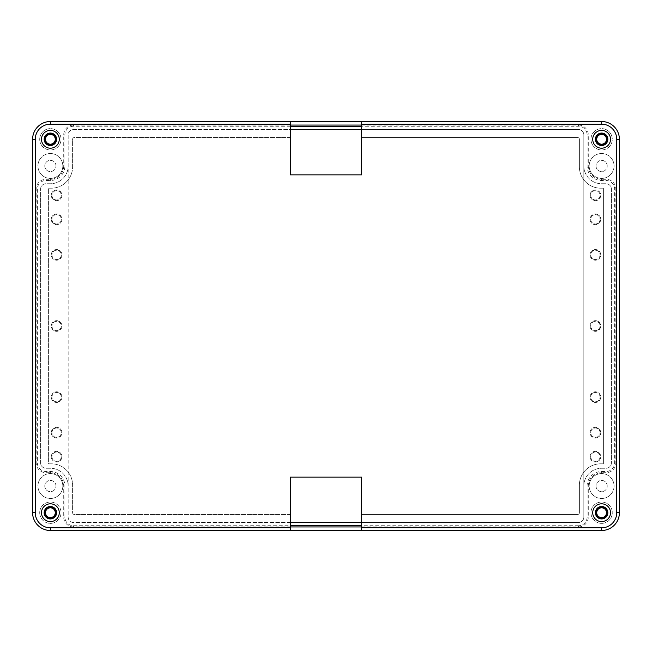 <?xml version="1.0" encoding="UTF-8"?>
<svg xmlns="http://www.w3.org/2000/svg" width="652" height="652" viewBox="0 0 652 652"><rect width="100%" height="100%" fill="white"/><g stroke="black" fill="none" stroke-linecap="round" stroke-linejoin="round"><path stroke-width="0.49" stroke-dasharray="3.26 2.44" d="M619.4 139.292L619.4 512.708L619.4 139.292A17.783 17.783 0 0 0 601.617 121.508L361.567 121.508L361.567 174.858L290.433 174.858L290.433 137.515L74.385 137.515A1.777 1.777 0 0 0 72.608 139.292L72.608 166.855A21.337 21.337 0 0 1 51.272 188.192L48.607 188.192L48.607 463.808L51.272 463.808A21.337 21.337 0 0 1 72.608 485.145L72.608 512.708A1.777 1.777 0 0 0 74.385 514.485L290.433 514.485L290.433 477.142L361.567 477.142L361.567 514.485L577.615 514.485A1.777 1.777 0 0 0 579.392 512.708L579.392 485.145A21.337 21.337 0 0 1 600.728 463.808L603.393 463.808L603.393 188.192L600.728 188.192A21.337 21.337 0 0 1 579.392 166.855L579.392 139.292A1.777 1.777 0 0 0 577.615 137.515L361.567 137.515L577.615 137.515A1.777 1.777 0 0 1 579.392 139.292L579.392 166.855A21.337 21.337 0 0 0 600.728 188.192L603.393 188.192L603.393 463.808L600.728 463.808A21.337 21.337 0 0 0 579.392 485.145L579.392 512.708A1.777 1.777 0 0 1 577.615 514.485L361.567 514.485L361.567 530.492L50.383 530.492L290.433 530.492L290.433 514.485L74.385 514.485A1.777 1.777 0 0 1 72.608 512.708L72.608 485.145A21.337 21.337 0 0 0 51.272 463.808L48.607 463.808L48.607 188.192L51.272 188.192A21.337 21.337 0 0 0 72.608 166.855L72.608 139.292A1.777 1.777 0 0 1 74.385 137.515L290.433 137.515L290.433 121.508L50.383 121.508L601.617 121.508A17.783 17.783 0 0 1 619.4 139.292L619.4 512.708A17.783 17.783 0 0 1 601.617 530.492A17.783 17.783 0 0 0 619.4 512.708A17.783 17.783 0 0 1 601.617 530.492L361.567 530.492M32.6 512.708L32.6 139.292L32.6 512.708A17.783 17.783 0 0 0 50.383 530.492A17.783 17.783 0 0 1 32.6 512.708L32.6 139.292A17.783 17.783 0 0 1 50.383 121.508A17.783 17.783 0 0 0 32.6 139.292A17.783 17.783 0 0 1 50.383 121.508L290.433 121.508M290.433 526.938L73.497 526.938A9.78 9.78 0 0 1 63.717 517.158L63.717 486.033A13.333 13.333 0 0 0 50.383 472.7L45.933 472.7A9.78 9.78 0 0 1 36.153 462.92L36.153 189.08A9.78 9.78 0 0 1 45.933 179.3L50.383 179.3A13.333 13.333 0 0 0 63.717 165.967L63.717 134.842A9.78 9.78 0 0 1 73.497 125.062L290.433 125.062M361.567 125.062L578.503 125.062L578.503 126.26L361.567 126.26M578.503 125.062A9.78 9.78 0 0 1 588.283 134.842L588.283 165.967A13.333 13.333 0 0 0 601.617 179.3L606.067 179.3A9.78 9.78 0 0 1 615.847 189.08L615.847 462.92A9.78 9.78 0 0 1 606.067 472.7L601.617 472.7A13.333 13.333 0 0 0 588.283 486.033L588.283 517.158A9.78 9.78 0 0 1 578.503 526.938L361.567 526.938M614.062 165.967A12.445 12.445 0 0 0 601.617 153.513A12.445 12.445 0 0 0 589.172 165.967A12.445 12.445 0 0 0 601.617 178.412A12.445 12.445 0 0 0 614.062 165.967A12.445 12.445 0 0 0 601.617 153.513A12.445 12.445 0 0 0 589.172 165.967A12.445 12.445 0 0 0 601.617 178.412A12.445 12.445 0 0 0 614.062 165.967M614.062 486.033A12.445 12.445 0 0 0 601.617 473.588A12.445 12.445 0 0 0 589.172 486.033A12.445 12.445 0 0 0 601.617 498.487A12.445 12.445 0 0 0 614.062 486.033A12.445 12.445 0 0 0 601.617 473.588A12.445 12.445 0 0 0 589.172 486.033A12.445 12.445 0 0 0 601.617 498.487A12.445 12.445 0 0 0 614.062 486.033M62.828 486.033A12.445 12.445 0 0 0 50.383 473.588A12.445 12.445 0 0 0 37.938 486.033A12.445 12.445 0 0 0 50.383 498.487A12.445 12.445 0 0 0 62.828 486.033A12.445 12.445 0 0 0 50.383 473.588A12.445 12.445 0 0 0 37.938 486.033A12.445 12.445 0 0 0 50.383 498.487A12.445 12.445 0 0 0 62.828 486.033M62.828 165.967A12.445 12.445 0 0 0 50.383 153.513A12.445 12.445 0 0 0 37.938 165.967A12.445 12.445 0 0 0 50.383 178.412A12.445 12.445 0 0 0 62.828 165.967A12.445 12.445 0 0 0 50.383 153.513A12.445 12.445 0 0 0 37.938 165.967A12.445 12.445 0 0 0 50.383 178.412A12.445 12.445 0 0 0 62.828 165.967M39.715 139.292A10.668 10.668 0 0 1 50.383 128.623A10.668 10.668 0 0 1 61.052 139.292A10.668 10.668 0 0 1 50.383 149.96A10.668 10.668 0 0 1 39.715 139.292A10.668 10.668 0 0 1 50.383 128.623A10.668 10.668 0 0 1 61.052 139.292A10.668 10.668 0 0 1 50.383 149.96A10.668 10.668 0 0 1 39.715 139.292M39.715 512.708A10.668 10.668 0 0 1 50.383 502.04A10.668 10.668 0 0 1 61.052 512.708A10.668 10.668 0 0 1 50.383 523.377A10.668 10.668 0 0 1 39.715 512.708A10.668 10.668 0 0 1 50.383 502.04A10.668 10.668 0 0 1 61.052 512.708A10.668 10.668 0 0 1 50.383 523.377A10.668 10.668 0 0 1 39.715 512.708M590.948 139.292A10.668 10.668 0 0 1 601.617 128.623A10.668 10.668 0 0 1 612.285 139.292A10.668 10.668 0 0 1 601.617 149.96A10.668 10.668 0 0 1 590.948 139.292A10.668 10.668 0 0 1 601.617 128.623A10.668 10.668 0 0 1 612.285 139.292A10.668 10.668 0 0 1 601.617 149.96A10.668 10.668 0 0 1 590.948 139.292M590.948 512.708A10.668 10.668 0 0 1 601.617 502.04A10.668 10.668 0 0 1 612.285 512.708A10.668 10.668 0 0 1 601.617 523.377A10.668 10.668 0 0 1 590.948 512.708A10.668 10.668 0 0 1 601.617 502.04A10.668 10.668 0 0 1 612.285 512.708A10.668 10.668 0 0 1 601.617 523.377A10.668 10.668 0 0 1 590.948 512.708M607.216 165.967A5.599 5.599 0 0 0 601.617 160.359A5.599 5.599 0 0 0 596.018 165.967A5.599 5.599 0 0 0 601.617 171.566A5.599 5.599 0 0 0 607.216 165.967A5.599 5.599 0 0 0 601.617 160.359A5.599 5.599 0 0 0 596.018 165.967A5.599 5.599 0 0 0 601.617 171.566A5.599 5.599 0 0 0 607.216 165.967M607.216 486.033A5.599 5.599 0 0 0 601.617 480.434A5.599 5.599 0 0 0 596.018 486.033A5.599 5.599 0 0 0 601.617 491.641A5.599 5.599 0 0 0 607.216 486.033A5.599 5.599 0 0 0 601.617 480.434A5.599 5.599 0 0 0 596.018 486.033A5.599 5.599 0 0 0 601.617 491.641A5.599 5.599 0 0 0 607.216 486.033M55.982 165.967A5.599 5.599 0 0 0 50.383 160.359A5.599 5.599 0 0 0 44.784 165.967A5.599 5.599 0 0 0 50.383 171.566A5.599 5.599 0 0 0 55.982 165.967A5.599 5.599 0 0 0 50.383 160.359A5.599 5.599 0 0 0 44.784 165.967A5.599 5.599 0 0 0 50.383 171.566A5.599 5.599 0 0 0 55.982 165.967M55.982 486.033A5.599 5.599 0 0 0 50.383 480.434A5.599 5.599 0 0 0 44.784 486.033A5.599 5.599 0 0 0 50.383 491.641A5.599 5.599 0 0 0 55.982 486.033A5.599 5.599 0 0 0 50.383 480.434A5.599 5.599 0 0 0 44.784 486.033A5.599 5.599 0 0 0 50.383 491.641A5.599 5.599 0 0 0 55.982 486.033M45.493 139.292A4.89 4.89 0 0 0 50.383 144.182A4.89 4.89 0 0 0 55.273 139.292A4.89 4.89 0 0 0 50.383 134.402A4.89 4.89 0 0 0 45.493 139.292M45.493 512.708A4.89 4.89 0 0 0 50.383 517.598A4.89 4.89 0 0 0 55.273 512.708A4.89 4.89 0 0 0 50.383 507.818A4.89 4.89 0 0 0 45.493 512.708M596.727 139.292A4.89 4.89 0 0 0 601.617 144.182A4.89 4.89 0 0 0 606.507 139.292A4.89 4.89 0 0 0 601.617 134.402A4.89 4.89 0 0 0 596.727 139.292M596.727 512.708A4.89 4.89 0 0 0 601.617 517.598A4.89 4.89 0 0 0 606.507 512.708A4.89 4.89 0 0 0 601.617 507.818A4.89 4.89 0 0 0 596.727 512.708M290.433 126.26L73.497 126.26A8.59 8.59 0 0 0 64.907 134.842L64.907 165.967A14.531 14.531 0 0 1 50.383 180.49L45.933 180.49A8.59 8.59 0 0 0 37.351 189.08L37.351 462.92A8.59 8.59 0 0 0 45.933 471.51L50.383 471.51A14.531 14.531 0 0 1 64.907 486.033L64.907 517.158A8.59 8.59 0 0 0 73.497 525.74L290.433 525.74M578.503 526.938L578.503 525.74A8.59 8.59 0 0 0 587.093 517.158L587.093 486.033A14.531 14.531 0 0 1 601.617 471.51L606.067 471.51A8.59 8.59 0 0 0 614.649 462.92L614.649 189.08A8.59 8.59 0 0 0 606.067 180.49L601.617 180.49A14.531 14.531 0 0 1 587.093 165.967L587.093 134.842A8.59 8.59 0 0 0 578.503 126.26M578.503 525.74L361.567 525.74M290.433 522.488L73.497 522.488A5.338 5.338 0 0 1 68.167 517.158L68.167 486.033A17.783 17.783 0 0 0 50.383 468.258L45.933 468.258A5.338 5.338 0 0 1 40.603 462.92L40.603 189.08A5.338 5.338 0 0 1 45.933 183.742L50.383 183.742A17.783 17.783 0 0 0 68.167 165.967L68.167 134.842A5.338 5.338 0 0 1 73.497 129.512L290.433 129.512M361.567 129.512L578.503 129.512A5.338 5.338 0 0 1 583.833 134.842L583.833 165.967A17.783 17.783 0 0 0 601.617 183.742L606.067 183.742A5.338 5.338 0 0 1 611.397 189.08L611.397 462.92A5.338 5.338 0 0 1 606.067 468.258L601.617 468.258A17.783 17.783 0 0 0 583.833 486.033L583.833 517.158A5.338 5.338 0 0 1 578.503 522.488L361.567 522.488M578.503 129.512L73.497 129.512A5.338 5.338 0 0 0 68.167 134.842L68.167 517.158A5.338 5.338 0 0 0 73.497 522.488L578.503 522.488A5.338 5.338 0 0 0 583.833 517.158L583.833 134.842A5.338 5.338 0 0 0 578.503 129.512M68.167 486.033L68.167 165.967A17.783 17.783 0 0 1 50.383 183.742L45.933 183.742A5.338 5.338 0 0 0 40.603 189.08L40.603 462.92A5.338 5.338 0 0 0 45.933 468.258L50.383 468.258A17.783 17.783 0 0 1 68.167 486.033M583.833 165.967L583.833 486.033A17.783 17.783 0 0 1 601.617 468.258L606.067 468.258A5.338 5.338 0 0 0 611.397 462.92L611.397 189.08A5.338 5.338 0 0 0 606.067 183.742L601.617 183.742A17.783 17.783 0 0 1 583.833 165.967M51.94 326A4.67 4.67 0 0 0 56.602 330.67A4.67 4.67 0 0 0 61.272 326A4.67 4.67 0 0 0 56.602 321.33A4.67 4.67 0 0 0 51.94 326A4.67 4.67 0 0 0 56.602 330.67A4.67 4.67 0 0 0 61.272 326A4.67 4.67 0 0 0 56.602 321.33A4.67 4.67 0 0 0 51.94 326M51.94 195.307A4.67 4.67 0 0 0 56.602 199.968A4.67 4.67 0 0 0 61.272 195.307A4.67 4.67 0 0 0 56.602 190.637A4.67 4.67 0 0 0 51.94 195.307A4.67 4.67 0 0 0 56.602 199.968A4.67 4.67 0 0 0 61.272 195.307A4.67 4.67 0 0 0 56.602 190.637A4.67 4.67 0 0 0 51.94 195.307M51.94 456.693A4.67 4.67 0 0 0 56.602 461.363A4.67 4.67 0 0 0 61.272 456.693A4.67 4.67 0 0 0 56.602 452.032A4.67 4.67 0 0 0 51.94 456.693A4.67 4.67 0 0 0 56.602 461.363A4.67 4.67 0 0 0 61.272 456.693A4.67 4.67 0 0 0 56.602 452.032A4.67 4.67 0 0 0 51.94 456.693M51.94 254.875A4.67 4.67 0 0 0 56.602 259.537A4.67 4.67 0 0 0 61.272 254.875A4.67 4.67 0 0 0 56.602 250.205A4.67 4.67 0 0 0 51.94 254.875A4.67 4.67 0 0 0 56.602 259.537A4.67 4.67 0 0 0 61.272 254.875A4.67 4.67 0 0 0 56.602 250.205A4.67 4.67 0 0 0 51.94 254.875M51.94 219.308A4.67 4.67 0 0 0 56.602 223.978A4.67 4.67 0 0 0 61.272 219.308A4.67 4.67 0 0 0 56.602 214.638A4.67 4.67 0 0 0 51.94 219.308A4.67 4.67 0 0 0 56.602 223.978A4.67 4.67 0 0 0 61.272 219.308A4.67 4.67 0 0 0 56.602 214.638A4.67 4.67 0 0 0 51.94 219.308M51.94 397.125A4.67 4.67 0 0 1 56.602 392.463A4.67 4.67 0 0 1 61.272 397.125A4.67 4.67 0 0 1 56.602 401.795A4.67 4.67 0 0 1 51.94 397.125A4.67 4.67 0 0 1 56.602 392.463A4.67 4.67 0 0 1 61.272 397.125A4.67 4.67 0 0 1 56.602 401.795A4.67 4.67 0 0 1 51.94 397.125M51.94 432.692A4.67 4.67 0 0 1 56.602 428.022A4.67 4.67 0 0 1 61.272 432.692A4.67 4.67 0 0 1 56.602 437.362A4.67 4.67 0 0 1 51.94 432.692A4.67 4.67 0 0 1 56.602 428.022A4.67 4.67 0 0 1 61.272 432.692A4.67 4.67 0 0 1 56.602 437.362A4.67 4.67 0 0 1 51.94 432.692M590.728 326A4.67 4.67 0 0 0 595.398 330.67A4.67 4.67 0 0 0 600.06 326A4.67 4.67 0 0 0 595.398 321.33A4.67 4.67 0 0 0 590.728 326A4.67 4.67 0 0 0 595.398 330.67A4.67 4.67 0 0 0 600.06 326A4.67 4.67 0 0 0 595.398 321.33A4.67 4.67 0 0 0 590.728 326M590.728 195.307A4.67 4.67 0 0 0 595.398 199.968A4.67 4.67 0 0 0 600.06 195.307A4.67 4.67 0 0 0 595.398 190.637A4.67 4.67 0 0 0 590.728 195.307A4.67 4.67 0 0 0 595.398 199.968A4.67 4.67 0 0 0 600.06 195.307A4.67 4.67 0 0 0 595.398 190.637A4.67 4.67 0 0 0 590.728 195.307M590.728 456.693A4.67 4.67 0 0 0 595.398 461.363A4.67 4.67 0 0 0 600.06 456.693A4.67 4.67 0 0 0 595.398 452.032A4.67 4.67 0 0 0 590.728 456.693A4.67 4.67 0 0 0 595.398 461.363A4.67 4.67 0 0 0 600.06 456.693A4.67 4.67 0 0 0 595.398 452.032A4.67 4.67 0 0 0 590.728 456.693M600.06 254.875A4.67 4.67 0 0 1 595.398 259.537A4.67 4.67 0 0 1 590.728 254.875A4.67 4.67 0 0 1 595.398 250.205A4.67 4.67 0 0 1 600.06 254.875A4.67 4.67 0 0 1 595.398 259.537A4.67 4.67 0 0 1 590.728 254.875A4.67 4.67 0 0 1 595.398 250.205A4.67 4.67 0 0 1 600.06 254.875M600.06 219.308A4.67 4.67 0 0 1 595.398 223.978A4.67 4.67 0 0 1 590.728 219.308A4.67 4.67 0 0 1 595.398 214.638A4.67 4.67 0 0 1 600.06 219.308A4.67 4.67 0 0 1 595.398 223.978A4.67 4.67 0 0 1 590.728 219.308A4.67 4.67 0 0 1 595.398 214.638A4.67 4.67 0 0 1 600.06 219.308M600.06 397.125A4.67 4.67 0 0 0 595.398 392.463A4.67 4.67 0 0 0 590.728 397.125A4.67 4.67 0 0 0 595.398 401.795A4.67 4.67 0 0 0 600.06 397.125A4.67 4.67 0 0 0 595.398 392.463A4.67 4.67 0 0 0 590.728 397.125A4.67 4.67 0 0 0 595.398 401.795A4.67 4.67 0 0 0 600.06 397.125M600.06 432.692A4.67 4.67 0 0 0 595.398 428.022A4.67 4.67 0 0 0 590.728 432.692A4.67 4.67 0 0 0 595.398 437.362A4.67 4.67 0 0 0 600.06 432.692A4.67 4.67 0 0 0 595.398 428.022A4.67 4.67 0 0 0 590.728 432.692A4.67 4.67 0 0 0 595.398 437.362A4.67 4.67 0 0 0 600.06 432.692M45.045 512.708A5.338 5.338 0 0 0 50.383 518.047A5.338 5.338 0 0 0 55.713 512.708A5.338 5.338 0 0 0 50.383 507.378A5.338 5.338 0 0 0 45.045 512.708M45.045 139.292A5.338 5.338 0 0 0 50.383 144.622A5.338 5.338 0 0 0 55.713 139.292A5.338 5.338 0 0 0 50.383 133.953A5.338 5.338 0 0 0 45.045 139.292M596.287 512.708A5.338 5.338 0 0 0 601.617 518.047A5.338 5.338 0 0 0 606.955 512.708A5.338 5.338 0 0 0 601.617 507.378A5.338 5.338 0 0 0 596.287 512.708M596.287 139.292A5.338 5.338 0 0 0 601.617 144.622A5.338 5.338 0 0 0 606.955 139.292A5.338 5.338 0 0 0 601.617 133.953A5.338 5.338 0 0 0 596.287 139.292M51.272 326A5.338 5.338 0 0 1 56.602 320.662A5.338 5.338 0 0 1 61.94 326A5.338 5.338 0 0 1 56.602 331.338A5.338 5.338 0 0 1 51.272 326A5.338 5.338 0 0 1 56.602 320.662A5.338 5.338 0 0 1 61.94 326A5.338 5.338 0 0 1 56.602 331.338A5.338 5.338 0 0 1 51.272 326M590.06 326A5.338 5.338 0 0 1 595.398 320.662A5.338 5.338 0 0 1 600.728 326A5.338 5.338 0 0 1 595.398 331.338A5.338 5.338 0 0 1 590.06 326A5.338 5.338 0 0 1 595.398 320.662A5.338 5.338 0 0 1 600.728 326A5.338 5.338 0 0 1 595.398 331.338A5.338 5.338 0 0 1 590.06 326M51.272 195.307A5.338 5.338 0 0 1 56.602 189.968A5.338 5.338 0 0 1 61.94 195.307A5.338 5.338 0 0 1 56.602 200.637A5.338 5.338 0 0 1 51.272 195.307A5.338 5.338 0 0 1 56.602 189.968A5.338 5.338 0 0 1 61.94 195.307A5.338 5.338 0 0 1 56.602 200.637A5.338 5.338 0 0 1 51.272 195.307M51.272 456.693A5.338 5.338 0 0 1 56.602 451.363A5.338 5.338 0 0 1 61.94 456.693A5.338 5.338 0 0 1 56.602 462.032A5.338 5.338 0 0 1 51.272 456.693A5.338 5.338 0 0 1 56.602 451.363A5.338 5.338 0 0 1 61.94 456.693A5.338 5.338 0 0 1 56.602 462.032A5.338 5.338 0 0 1 51.272 456.693M590.06 195.307A5.338 5.338 0 0 1 595.398 189.968A5.338 5.338 0 0 1 600.728 195.307A5.338 5.338 0 0 1 595.398 200.637A5.338 5.338 0 0 1 590.06 195.307A5.338 5.338 0 0 1 595.398 189.968A5.338 5.338 0 0 1 600.728 195.307A5.338 5.338 0 0 1 595.398 200.637A5.338 5.338 0 0 1 590.06 195.307M590.06 456.693A5.338 5.338 0 0 1 595.398 451.363A5.338 5.338 0 0 1 600.728 456.693A5.338 5.338 0 0 1 595.398 462.032A5.338 5.338 0 0 1 590.06 456.693A5.338 5.338 0 0 1 595.398 451.363A5.338 5.338 0 0 1 600.728 456.693A5.338 5.338 0 0 1 595.398 462.032A5.338 5.338 0 0 1 590.06 456.693M51.272 254.875A5.338 5.338 0 0 1 56.602 249.537A5.338 5.338 0 0 1 61.94 254.875A5.338 5.338 0 0 1 56.602 260.205A5.338 5.338 0 0 1 51.272 254.875A5.338 5.338 0 0 1 56.602 249.537A5.338 5.338 0 0 1 61.94 254.875A5.338 5.338 0 0 1 56.602 260.205A5.338 5.338 0 0 1 51.272 254.875M51.272 219.308A5.338 5.338 0 0 1 56.602 213.978A5.338 5.338 0 0 1 61.94 219.308A5.338 5.338 0 0 1 56.602 224.647A5.338 5.338 0 0 1 51.272 219.308A5.338 5.338 0 0 1 56.602 213.978A5.338 5.338 0 0 1 61.94 219.308A5.338 5.338 0 0 1 56.602 224.647A5.338 5.338 0 0 1 51.272 219.308M51.272 397.125A5.338 5.338 0 0 0 56.602 402.463A5.338 5.338 0 0 0 61.94 397.125A5.338 5.338 0 0 0 56.602 391.795A5.338 5.338 0 0 0 51.272 397.125A5.338 5.338 0 0 0 56.602 402.463A5.338 5.338 0 0 0 61.94 397.125A5.338 5.338 0 0 0 56.602 391.795A5.338 5.338 0 0 0 51.272 397.125M51.272 432.692A5.338 5.338 0 0 0 56.602 438.022A5.338 5.338 0 0 0 61.94 432.692A5.338 5.338 0 0 0 56.602 427.353A5.338 5.338 0 0 0 51.272 432.692A5.338 5.338 0 0 0 56.602 438.022A5.338 5.338 0 0 0 61.94 432.692A5.338 5.338 0 0 0 56.602 427.353A5.338 5.338 0 0 0 51.272 432.692M600.728 254.875A5.338 5.338 0 0 0 595.398 249.537A5.338 5.338 0 0 0 590.06 254.875A5.338 5.338 0 0 0 595.398 260.205A5.338 5.338 0 0 0 600.728 254.875A5.338 5.338 0 0 0 595.398 249.537A5.338 5.338 0 0 0 590.06 254.875A5.338 5.338 0 0 0 595.398 260.205A5.338 5.338 0 0 0 600.728 254.875M600.728 219.308A5.338 5.338 0 0 0 595.398 213.978A5.338 5.338 0 0 0 590.06 219.308A5.338 5.338 0 0 0 595.398 224.647A5.338 5.338 0 0 0 600.728 219.308A5.338 5.338 0 0 0 595.398 213.978A5.338 5.338 0 0 0 590.06 219.308A5.338 5.338 0 0 0 595.398 224.647A5.338 5.338 0 0 0 600.728 219.308M600.728 397.125A5.338 5.338 0 0 1 595.398 402.463A5.338 5.338 0 0 1 590.06 397.125A5.338 5.338 0 0 1 595.398 391.795A5.338 5.338 0 0 1 600.728 397.125A5.338 5.338 0 0 1 595.398 402.463A5.338 5.338 0 0 1 590.06 397.125A5.338 5.338 0 0 1 595.398 391.795A5.338 5.338 0 0 1 600.728 397.125M600.728 432.692A5.338 5.338 0 0 1 595.398 438.022A5.338 5.338 0 0 1 590.06 432.692A5.338 5.338 0 0 1 595.398 427.353A5.338 5.338 0 0 1 600.728 432.692A5.338 5.338 0 0 1 595.398 438.022A5.338 5.338 0 0 1 590.06 432.692A5.338 5.338 0 0 1 595.398 427.353A5.338 5.338 0 0 1 600.728 432.692M50.383 530.492L290.433 530.492M44.157 139.292A6.227 6.227 0 0 1 50.383 133.065A6.227 6.227 0 0 1 56.602 139.292A6.227 6.227 0 0 1 50.383 145.518A6.227 6.227 0 0 1 44.157 139.292M44.157 512.708A6.227 6.227 0 0 1 50.383 506.482A6.227 6.227 0 0 1 56.602 512.708A6.227 6.227 0 0 1 50.383 518.935A6.227 6.227 0 0 1 44.157 512.708M601.617 121.508L361.567 121.508M595.398 139.292A6.227 6.227 0 0 1 601.617 133.065A6.227 6.227 0 0 1 607.843 139.292A6.227 6.227 0 0 1 601.617 145.518A6.227 6.227 0 0 1 595.398 139.292M595.398 512.708A6.227 6.227 0 0 1 601.617 506.482A6.227 6.227 0 0 1 607.843 512.708A6.227 6.227 0 0 1 601.617 518.935A6.227 6.227 0 0 1 595.398 512.708M592.725 139.292A8.892 8.892 0 0 1 601.617 130.4A8.892 8.892 0 0 1 610.508 139.292A8.892 8.892 0 0 1 601.617 148.183A8.892 8.892 0 0 1 592.725 139.292M41.492 512.708A8.892 8.892 0 0 1 50.383 503.817A8.892 8.892 0 0 1 59.275 512.708A8.892 8.892 0 0 1 50.383 521.6A8.892 8.892 0 0 1 41.492 512.708M41.492 139.292A8.892 8.892 0 0 1 50.383 130.4A8.892 8.892 0 0 1 59.275 139.292A8.892 8.892 0 0 1 50.383 148.183A8.892 8.892 0 0 1 41.492 139.292M592.725 512.708A8.892 8.892 0 0 1 601.617 503.817A8.892 8.892 0 0 1 610.508 512.708A8.892 8.892 0 0 1 601.617 521.6A8.892 8.892 0 0 1 592.725 512.708M73.497 125.062L73.497 126.26M588.283 134.842L587.093 134.842M588.283 165.967L587.093 165.967M601.617 179.3L601.617 180.49M606.067 179.3L606.067 180.49M615.847 189.08L614.649 189.08M615.847 462.92L614.649 462.92M606.067 472.7L606.067 471.51M601.617 472.7L601.617 471.51M588.283 486.033L587.093 486.033M588.283 517.158L587.093 517.158M73.497 526.938L73.497 525.74M63.717 517.158L64.907 517.158M63.717 486.033L64.907 486.033M50.383 472.7L50.383 471.51M45.933 472.7L45.933 471.51M36.153 462.92L37.351 462.92M36.153 189.08L37.351 189.08M45.933 179.3L45.933 180.49M50.383 179.3L50.383 180.49M63.717 165.967L64.907 165.967M63.717 134.842L64.907 134.842"/><path stroke-width="0.98" d="M361.567 124.173L361.567 121.508L50.383 121.508A17.783 17.783 0 0 0 32.6 139.292L32.6 512.708A17.783 17.783 0 0 0 50.383 530.492A17.783 17.783 0 0 1 32.6 512.708A17.783 17.783 0 0 0 50.383 530.492L601.617 530.492A17.783 17.783 0 0 0 619.4 512.708L619.4 139.292A17.783 17.783 0 0 0 601.617 121.508A17.783 17.783 0 0 1 619.4 139.292L616.735 139.292A15.118 15.118 0 0 0 601.617 124.173L361.567 124.173L361.567 174.858L290.433 174.858L290.433 121.508M290.433 125.062L361.567 125.062M361.567 526.938L290.433 526.938M45.493 512.708A4.89 4.89 0 0 0 50.383 517.598A4.89 4.89 0 0 0 55.273 512.708A4.89 4.89 0 0 0 50.383 507.818A4.89 4.89 0 0 0 45.493 512.708M45.493 139.292A4.89 4.89 0 0 0 50.383 144.182A4.89 4.89 0 0 0 55.273 139.292A4.89 4.89 0 0 0 50.383 134.402A4.89 4.89 0 0 0 45.493 139.292M596.727 512.708A4.89 4.89 0 0 0 601.617 517.598A4.89 4.89 0 0 0 606.507 512.708A4.89 4.89 0 0 0 601.617 507.818A4.89 4.89 0 0 0 596.727 512.708M596.727 139.292A4.89 4.89 0 0 0 601.617 144.182A4.89 4.89 0 0 0 606.507 139.292A4.89 4.89 0 0 0 601.617 134.402A4.89 4.89 0 0 0 596.727 139.292M361.567 126.26L290.433 126.26M361.567 525.74L290.433 525.74M290.433 129.512L361.567 129.512M361.567 522.488L290.433 522.488M55.713 512.708A5.338 5.338 0 0 1 50.383 518.047A5.338 5.338 0 0 1 45.045 512.708A5.338 5.338 0 0 1 50.383 507.378A5.338 5.338 0 0 1 55.713 512.708M55.713 139.292A5.338 5.338 0 0 1 50.383 144.622A5.338 5.338 0 0 1 45.045 139.292A5.338 5.338 0 0 1 50.383 133.953A5.338 5.338 0 0 1 55.713 139.292M606.955 512.708A5.338 5.338 0 0 1 601.617 518.047A5.338 5.338 0 0 1 596.287 512.708A5.338 5.338 0 0 1 601.617 507.378A5.338 5.338 0 0 1 606.955 512.708M606.955 139.292A5.338 5.338 0 0 1 601.617 144.622A5.338 5.338 0 0 1 596.287 139.292A5.338 5.338 0 0 1 601.617 133.953A5.338 5.338 0 0 1 606.955 139.292M595.398 139.292A6.227 6.227 0 0 1 601.617 133.065A6.227 6.227 0 0 1 607.843 139.292A6.227 6.227 0 0 1 601.617 145.518A6.227 6.227 0 0 1 595.398 139.292M592.725 139.292A8.892 8.892 0 0 1 601.617 130.4A8.892 8.892 0 0 1 610.508 139.292A8.892 8.892 0 0 1 601.617 148.183A8.892 8.892 0 0 1 592.725 139.292M290.433 124.173L50.383 124.173A15.118 15.118 0 0 0 35.265 139.292L35.265 512.708A15.118 15.118 0 0 0 50.383 527.827L290.433 527.827L290.433 477.142L361.567 477.142L361.567 530.492M41.492 512.708A8.892 8.892 0 0 1 50.383 503.817A8.892 8.892 0 0 1 59.275 512.708A8.892 8.892 0 0 1 50.383 521.6A8.892 8.892 0 0 1 41.492 512.708M41.492 139.292A8.892 8.892 0 0 1 50.383 130.4A8.892 8.892 0 0 1 59.275 139.292A8.892 8.892 0 0 1 50.383 148.183A8.892 8.892 0 0 1 41.492 139.292M592.725 512.708A8.892 8.892 0 0 1 601.617 503.817A8.892 8.892 0 0 1 610.508 512.708A8.892 8.892 0 0 1 601.617 521.6A8.892 8.892 0 0 1 592.725 512.708M44.157 512.708A6.227 6.227 0 0 1 50.383 506.482A6.227 6.227 0 0 1 56.602 512.708A6.227 6.227 0 0 1 50.383 518.935A6.227 6.227 0 0 1 44.157 512.708M44.157 139.292A6.227 6.227 0 0 1 50.383 133.065A6.227 6.227 0 0 1 56.602 139.292A6.227 6.227 0 0 1 50.383 145.518A6.227 6.227 0 0 1 44.157 139.292M595.398 512.708A6.227 6.227 0 0 1 601.617 506.482A6.227 6.227 0 0 1 607.843 512.708A6.227 6.227 0 0 1 601.617 518.935A6.227 6.227 0 0 1 595.398 512.708M290.433 527.827L290.433 530.492M601.617 124.173L601.617 121.508L361.567 121.508M361.567 527.827L601.617 527.827A15.118 15.118 0 0 0 616.735 512.708L616.735 139.292M35.265 512.708L32.6 512.708M50.383 527.827L50.383 530.492M601.617 527.827L601.617 530.492M50.383 124.173L50.383 121.508M35.265 139.292L32.6 139.292M616.735 512.708L619.4 512.708"/></g></svg>
